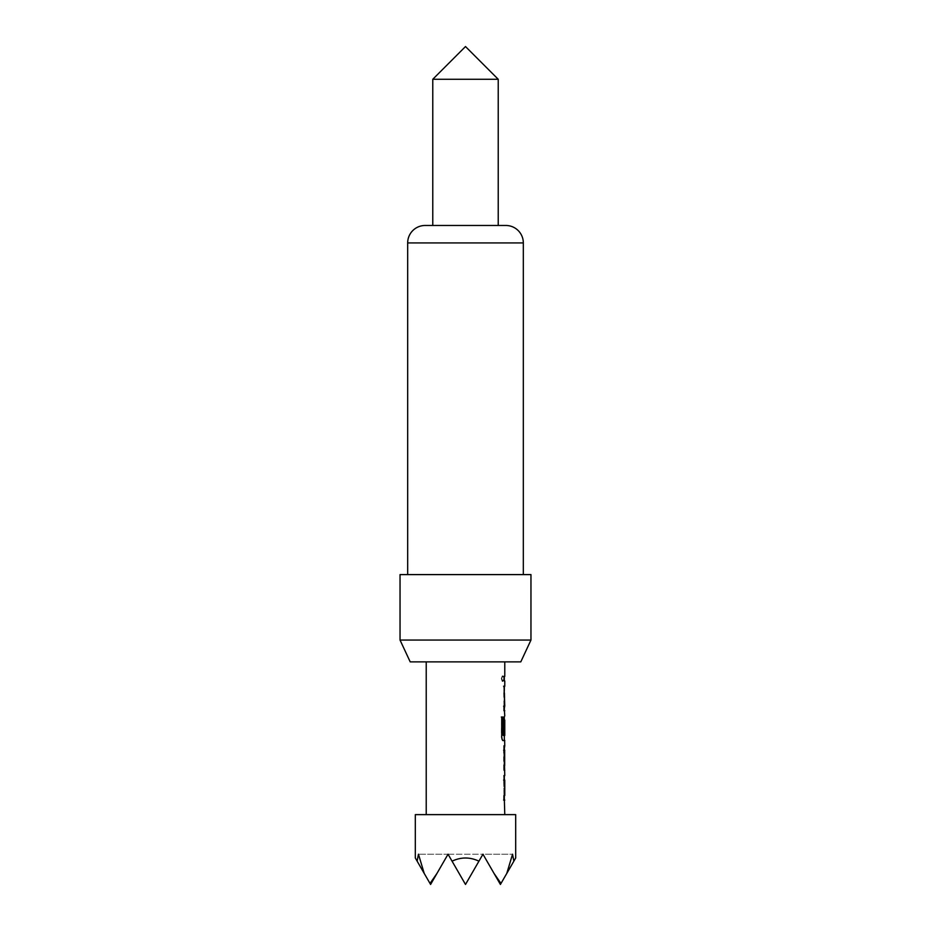 <?xml version="1.0" encoding="UTF-8"?>
<svg xmlns="http://www.w3.org/2000/svg" width="931" height="931" viewBox="0 0 931 931"><rect width="100%" height="100%" fill="white"/><g stroke="black" fill="none" stroke-linecap="round" stroke-linejoin="round"><path stroke-width="0.7" stroke-dasharray="4.66 3.49" d="M501.704 678.687L502.717 681.527L503.52 678.687L502.705 675.848L501.704 678.687M501.297 678.687L502.298 681.527L503.101 678.687L502.298 675.848L501.297 678.687M503.624 800.113L503.624 795.54L504.334 795.528L503.624 775.523L504.334 775.523L503.636 779.794L504.055 800.113M504.672 780.411L504.777 795.528M504.334 769.413L503.624 766.05L503.624 750.014L504.346 745.743L503.636 745.743L503.636 750.316L504.346 750.316M504.346 745.743L504.346 746.662M504.253 765.748L503.636 765.748L503.636 770.333L504.334 770.333M504.672 733.36L503.624 733.36L503.624 720.233L504.346 715.951L503.636 720.233L504.346 740.541M504.334 715.951L504.334 716.87M504.346 735.467L504.777 720.035M503.624 710.76L503.624 706.175L504.346 706.175L503.624 686.17L504.334 686.17L503.636 690.441L504.055 710.76M504.672 705.873L504.777 690.755M504.777 676.395L504.067 676.395L503.624 680.968L503.624 676.395L504.334 676.395L503.636 676.395L503.636 680.98L504.334 680.98L503.624 680.968L504.777 680.98M523.327 574.602L407.673 574.602L523.327 574.602M498.225 225.477L432.775 225.477M426.223 661.883L504.777 661.883L426.223 661.883M504.777 814.625L426.223 814.625L504.777 814.625M504.777 735.467L504.695 720.035M504.218 686.17L504.067 706.489L504.777 710.76M504.649 715.951L504.218 740.541M504.777 745.743L504.067 745.743L504.067 750.316L504.777 750.316M504.777 765.748L504.067 765.748L504.067 770.333L504.777 770.333M504.777 775.523L503.624 780.108M503.636 779.794L504.218 800.113M415.319 857.998L417.146 861.175L418.45 854.216L424.222 873.429L430.017 883.449L436.953 873.429L448.044 854.216L465.5 884.45L448.044 854.216L482.956 854.216L465.5 884.45L448.044 854.216L482.956 854.216L465.5 884.45L482.956 854.216L512.55 854.216L513.854 861.175L500.413 884.45L482.956 854.216L500.413 884.45L506.778 873.429L500.413 884.45L482.956 854.216L512.55 854.216L506.778 873.429L500.413 884.45L494.047 873.429L500.983 883.449L500.413 884.45L482.956 854.216L494.047 873.429M452.059 861.175L448.044 854.216L430.588 884.45L424.222 873.429L430.588 884.45L448.044 854.216L430.588 884.45L448.044 854.216L418.45 854.216L448.044 854.216L465.5 884.45L482.956 854.216L465.5 884.45L452.059 861.175C461.02 856.951 469.98 856.951 478.941 861.175M415.319 814.625L515.681 814.625M513.854 861.175L515.681 857.998M500.983 883.449L506.778 873.429M424.222 873.429L417.146 861.175M436.953 873.429L430.588 884.45L430.017 883.449M432.775 79.275L498.225 79.275M400.039 574.602L530.961 574.602M400.039 640.062L530.961 640.062M410.21 661.883L520.79 661.883M502.728 740.541L502.728 740.541C501.937 740.273 501.46 738.842 501.309 736.27L501.704 717.021M501.309 717.021L502.507 717.021M407.673 242.933L523.327 242.933"/><path stroke-width="1.4" d="M504.334 775.523L504.334 780.108L503.624 780.108M504.334 795.54L504.334 800.113L503.624 800.113M504.346 746.662L504.683 765.748L504.683 750.316M503.636 750.316L504.346 750.316M504.334 765.748L504.334 769.413M504.334 716.87L504.334 720.035M501.309 717.021L502.821 717.021L502.821 735.153L504.253 735.467M504.334 735.467L504.334 740.541M504.334 739.586L504.649 740.541L502.728 740.541M504.695 720.035L504.672 733.36L504.055 733.36L504.334 716.917M503.624 686.17L504.334 686.17L504.334 690.755M503.624 706.175L504.241 705.873M504.346 706.175L504.346 710.76M503.624 676.395L504.334 676.395L504.334 680.968M523.327 574.602L523.327 242.933A17.456 17.456 0 0 0 505.87 225.477L498.225 225.477L498.225 79.275L432.775 79.275L432.775 225.477L425.13 225.477L505.87 225.477M523.327 242.933L407.673 242.933A17.456 17.456 0 0 1 425.13 225.477M432.775 79.275L465.5 46.55L498.225 79.275M520.79 661.883L410.21 661.883L400.039 640.062L530.961 640.062L520.79 661.883M530.961 640.062L530.961 574.602L400.039 574.602L400.039 640.062M407.673 242.933L407.673 574.602M513.854 861.175L512.55 854.216L506.778 873.429L515.681 857.998L515.681 814.625L415.319 814.625L415.319 857.998L424.222 873.429L418.45 854.216L417.146 861.175M506.778 873.429L500.983 883.449L494.047 873.429L482.956 854.216L478.941 861.175C469.98 856.951 461.02 856.951 452.059 861.175L448.044 854.216L436.953 873.429L430.017 883.449L424.222 873.429M426.223 661.883L426.223 814.625M504.334 799.159L504.777 814.625M504.777 800.113L504.055 800.113L504.055 795.54L504.777 795.528L504.777 780.108L504.055 780.108L504.055 775.523L504.777 775.523L504.055 750.014L504.777 745.743L504.067 745.743M504.649 740.541L504.777 745.743M504.777 740.541L503.147 740.541C502.344 740.273 501.867 738.842 501.704 736.27L501.704 717.021L503.24 717.021L503.322 735.467L504.777 735.467L504.777 720.035M504.683 720.035L504.672 733.36M504.346 709.794L504.777 715.951M504.777 710.76L504.055 710.76L504.672 705.873M504.055 676.395L504.777 676.395L504.067 676.395L504.055 680.968L504.777 680.98L504.777 686.17L504.055 686.17L504.777 706.175M504.777 661.883L504.777 676.395M504.777 686.17L504.334 687.136M504.067 750.316L504.777 750.316M504.067 770.333L504.777 770.333M504.649 775.523L504.334 776.489M452.059 861.175L465.5 884.45L478.941 861.175M494.047 873.429L500.413 884.45L500.983 883.449M430.017 883.449L430.588 884.45L436.953 873.429M504.253 750.316L504.346 765.748"/></g></svg>
